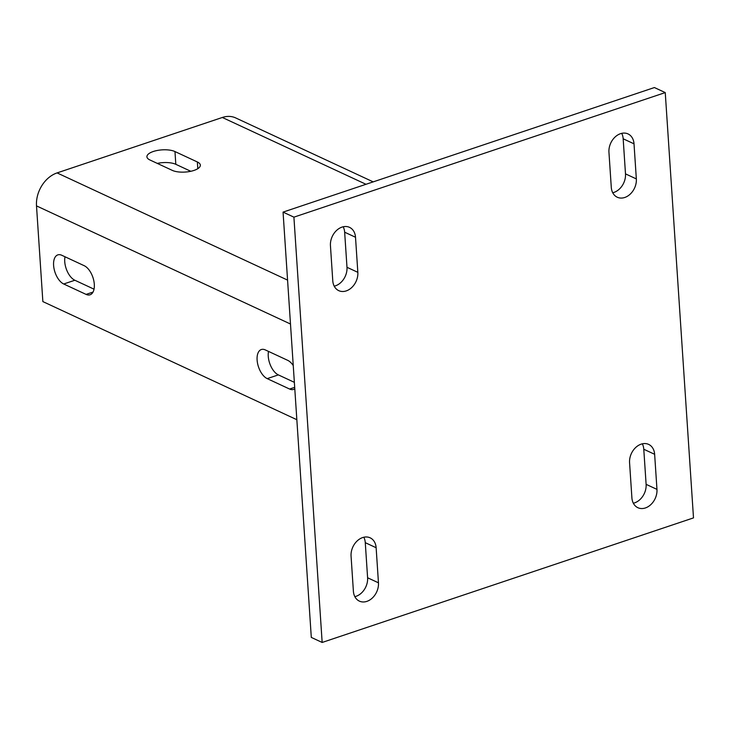 <?xml version="1.0" encoding="UTF-8"?>
<svg xmlns="http://www.w3.org/2000/svg" width="730" height="730" viewBox="0 0 730 730"><rect width="100%" height="100%" fill="white"/><g stroke="black" fill="none" stroke-linecap="round" stroke-linejoin="round"><path stroke-width="1.09" d="M283.058 212.111L311.299 637.409L322.158 642.455L693.5 517.889L665.249 92.591L654.399 87.545L283.058 212.111L293.907 217.157L322.158 642.455M334.221 286.178A15.549 11.826 114.9 0 0 346.987 267.29L344.651 232.204A15.549 11.826 114.9 0 0 343.2 226.775M612.726 192.757A15.549 11.826 114.9 0 0 625.491 173.868L623.164 138.782A15.549 11.826 114.9 0 0 621.714 133.344M633.348 503.226A15.549 11.826 114.9 0 0 646.114 484.337L643.778 449.251A15.549 11.826 114.9 0 0 642.336 443.822M354.844 596.656A15.549 11.826 114.9 0 0 367.601 577.768L365.274 542.673A15.549 11.826 114.9 0 0 363.823 537.243M365.995 184.288L222.331 117.475L57.086 172.91A27.649 21.024 114.9 0 0 36.5 205.896L42.86 301.59L296.845 419.713M63.711 283.988A15.549 8.194 71.5 0 1 54.066 268.786A15.549 8.194 71.5 0 1 57.807 254.889A15.549 8.194 71.5 0 1 61.804 255.281L84.187 265.693A15.549 8.194 71.5 0 1 93.841 280.895A15.549 8.194 71.5 0 1 90.091 294.783A15.549 8.194 71.5 0 1 86.094 294.4L63.711 283.988L74.852 280.247L94.033 289.171M294.792 388.816A15.549 8.194 71.5 0 1 293.597 389.428A15.549 8.194 71.5 0 1 289.609 389.044L267.216 378.633A15.549 8.194 71.5 0 1 257.571 363.43A15.549 8.194 71.5 0 1 261.322 349.533A15.549 8.194 71.5 0 1 265.318 349.925L287.702 360.337A15.549 8.194 71.5 0 1 293.241 365.548M268.521 351.413A15.549 8.194 -108.5 0 0 278.358 374.891L294.363 382.337M65.006 256.768A15.549 8.194 -108.5 0 0 74.852 280.247M197.356 161.969A15.549 5.904 176.2 0 1 200.339 165.144A15.549 5.904 176.2 0 1 189.827 171.486A15.549 5.904 176.2 0 1 172.289 170.373L149.905 159.961A15.549 5.904 176.2 0 1 146.922 156.795A15.549 5.904 176.2 0 1 157.434 150.444A15.549 5.904 176.2 0 1 174.972 151.557L197.356 161.969L197.803 168.685M190.813 171.294L175.811 164.314A15.549 5.904 -3.8 0 0 157.288 163.401M222.331 117.475A27.649 21.024 -65.1 0 1 235.69 117.922L373.185 181.87M378.459 582.814A15.549 11.826 -65.1 0 1 372.482 597.879A15.549 11.826 -65.1 0 1 359.37 601.118A15.549 11.826 -65.1 0 1 353.393 591.218L351.066 556.132A15.549 11.826 -65.1 0 1 357.034 541.067A15.549 11.826 -65.1 0 1 370.156 537.827A15.549 11.826 -65.1 0 1 376.132 547.728L378.459 582.814L367.601 577.768M656.964 489.383A15.549 11.826 -65.1 0 1 650.996 504.457A15.549 11.826 -65.1 0 1 637.874 507.697A15.549 11.826 -65.1 0 1 631.897 497.796L629.57 462.71A15.549 11.826 -65.1 0 1 635.547 447.645A15.549 11.826 -65.1 0 1 648.66 444.406A15.549 11.826 -65.1 0 1 654.637 454.297L656.964 489.383L646.114 484.337M636.341 178.914A15.549 11.826 -65.1 0 1 630.373 193.979A15.549 11.826 -65.1 0 1 617.252 197.219A15.549 11.826 -65.1 0 1 611.284 187.327L608.948 152.232A15.549 11.826 -65.1 0 1 614.925 137.167A15.549 11.826 -65.1 0 1 628.037 133.928A15.549 11.826 -65.1 0 1 634.014 143.828L636.341 178.914L625.491 173.868M357.837 272.336A15.549 11.826 -65.1 0 1 351.86 287.41A15.549 11.826 -65.1 0 1 338.747 290.649A15.549 11.826 -65.1 0 1 332.77 280.749L330.444 245.663A15.549 11.826 -65.1 0 1 336.411 230.598A15.549 11.826 -65.1 0 1 349.533 227.358A15.549 11.826 -65.1 0 1 355.51 237.25L357.837 272.336L346.987 267.29M665.249 92.591L293.907 217.157M36.5 205.896L290.485 324.02M289.609 389.044L294.692 387.338M267.216 378.633L278.358 374.891M86.094 294.4L93.038 292.064M174.972 151.557L175.811 164.314M57.086 172.91L287.565 280.101M365.274 542.673L376.132 547.728M643.778 449.251L654.637 454.297M623.164 138.782L634.014 143.828M344.651 232.204L355.51 237.25"/></g></svg>
